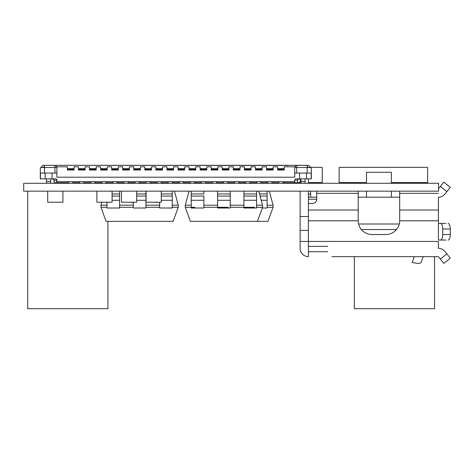 <?xml version="1.0" encoding="UTF-8"?>
<svg xmlns="http://www.w3.org/2000/svg" width="474" height="474" viewBox="0 0 474 474"><rect width="100%" height="100%" fill="white"/><g stroke="black" fill="none" stroke-linecap="round" stroke-linejoin="round"><path stroke-width="0.71" d="M65.187 191.152L23.7 191.152L23.7 183.284L438.551 183.284L438.551 191.152L65.187 191.152M282.984 182.733L294.739 182.733L294.739 181.625L56.886 181.625L56.886 182.733L54.125 182.733L54.06 179.836M278.836 183.284L278.836 181.625L278.836 183.284L278.836 182.733L271.922 182.733M267.774 183.284L267.774 181.625L267.774 183.284L267.774 182.733L260.86 182.733M256.712 183.284L256.712 181.625L256.712 183.284L256.712 182.733L249.798 182.733M245.645 183.284L245.645 181.625L245.645 183.284L245.645 182.733L238.73 182.733M234.583 183.284L234.583 181.625L234.583 183.284L234.583 182.733L227.668 182.733M223.521 183.284L223.521 181.625L223.521 183.284L223.521 182.733L216.606 182.733M212.459 183.284L212.459 181.625L212.459 183.284L212.459 182.733L205.544 182.733M201.397 183.284L201.397 181.625L201.397 183.284L201.397 182.733L194.482 182.733M190.335 183.284L190.335 181.625L190.335 183.284L190.335 182.733L183.42 182.733M179.273 183.284L179.273 181.625L179.273 183.284L179.273 182.733L172.358 182.733M168.205 183.284L168.205 181.625L168.205 183.284L168.205 182.733L161.296 182.733M157.143 183.284L157.143 181.625L157.143 183.284L157.143 182.733L150.228 182.733M146.081 183.284L146.081 181.625L146.081 183.284L146.081 182.733L139.166 182.733M135.019 183.284L135.019 181.625L135.019 183.284L135.019 182.733L128.104 182.733M123.957 183.284L123.957 181.625L123.957 183.284L123.957 182.733L117.042 182.733M112.895 183.284L112.895 181.625L112.895 183.284L112.895 182.733L105.98 182.733M101.833 183.284L101.833 181.625L101.833 183.284L101.833 182.733L94.918 182.733M90.771 183.284L90.771 181.625L90.771 183.284L90.771 182.733L83.857 182.733M79.703 183.284L79.703 181.625L79.703 183.284L79.703 182.733L72.789 182.733M56.086 165.308L43.063 165.308L63.113 165.308L43.063 165.308L40.847 167.518L54.954 167.518L54.954 173.051L56.886 173.051L56.886 167.245L56.252 166.789L67.397 166.789L67.397 169.455L67.397 168.626L74.039 168.626L74.039 170.006L67.397 170.006L67.397 169.455L74.039 169.455M54.954 167.518L55.227 167.245L54.427 165.308M56.145 165.456L56.252 166.789M55.227 167.245L56.886 167.245M288.518 165.456L63.113 165.308L295.539 165.308M309.949 166.688L308.568 165.308L310.778 167.518L296.677 167.518L296.398 167.245L297.198 165.308M296.398 167.245L294.739 167.245L295.379 166.789L295.48 165.456M41.676 166.688L43.063 165.308L40.296 168.074L40.296 178.858L40.296 168.074L40.296 178.858L55.505 178.858L52.738 178.858L54.125 180.238L56.886 180.238A1.381 1.381 135 0 0 55.505 178.858L52.738 178.858M43.614 167.245L44.165 166.688M40.296 168.074L40.847 167.518L40.296 168.074L40.296 178.858L40.296 168.074M294.739 182.733L297.506 182.733L297.506 180.238L298.887 178.858L296.12 178.858L298.887 178.858M68.641 183.284L68.641 181.625L68.641 183.284L68.641 182.733L56.886 182.733L56.483 179.261M42.583 167.245L42.257 167.518M46.517 183.284L46.517 178.858M52.051 173.051L52.051 178.858M45.137 178.858L45.137 173.051L45.137 178.858M40.444 178.858L40.444 173.051L54.954 173.051M56.886 181.625L56.886 180.238M56.886 177.199L56.886 173.051L56.886 177.199L294.739 177.199L294.739 167.245M74.039 168.626L74.039 166.789L78.459 166.789L78.459 169.455L78.459 168.626L85.101 168.626L85.101 170.006L78.459 170.006L78.459 169.455L85.101 169.455M85.101 168.626L85.101 166.789L89.521 166.789L89.521 169.455L89.521 168.626L96.163 168.626L96.163 170.006L89.521 170.006L89.521 169.455L96.163 169.455M96.163 168.626L96.163 166.789L100.589 166.789L100.589 169.455L100.589 168.626L107.225 168.626L107.225 170.006L100.589 170.006L100.589 169.455L107.225 169.455M107.225 168.626L107.225 166.789L111.651 166.789L111.651 169.455L111.651 168.626L118.287 168.626L118.287 170.006L111.651 170.006L111.651 169.455L118.287 169.455M118.287 168.626L118.287 166.789L122.713 166.789L122.713 169.455L122.713 168.626L129.349 168.626L129.349 170.006L122.713 170.006L122.713 169.455L129.349 169.455M129.349 168.626L129.349 166.789L133.775 166.789L133.775 169.455L133.775 168.626L140.411 168.626L140.411 170.006L133.775 170.006L133.775 169.455L140.411 169.455M140.411 168.626L140.411 166.789L144.837 166.789L144.837 169.455L144.837 168.626L151.473 168.626L151.473 170.006L144.837 170.006L144.837 169.455L151.473 169.455M151.473 168.626L151.473 166.789L155.899 166.789L155.899 169.455L155.899 168.626L162.541 168.626L162.541 170.006L155.899 170.006L155.899 169.455L162.541 169.455M162.541 168.626L162.541 166.789L166.961 166.789L166.961 169.455L166.961 168.626L173.603 168.626L173.603 170.006L166.961 170.006L166.961 169.455L173.603 169.455M173.603 168.626L173.603 166.789L178.028 166.789L178.028 169.455L178.028 168.626L184.664 168.626L184.664 170.006L178.028 170.006L178.028 169.455L184.664 169.455M184.664 168.626L184.664 166.789L189.09 166.789L189.09 169.455L189.09 168.626L195.726 168.626L195.726 170.006L189.09 170.006L189.09 169.455L195.726 169.455M195.726 168.626L195.726 166.789L200.152 166.789L200.152 169.455L200.152 168.626L206.788 168.626L206.788 170.006L200.152 170.006L200.152 169.455L206.788 169.455M206.788 168.626L206.788 166.789L211.214 166.789L211.214 169.455L211.214 168.626L217.85 168.626L217.85 170.006L211.214 170.006L211.214 169.455L217.85 169.455M217.85 168.626L217.85 166.789L222.276 166.789L222.276 169.455L222.276 168.626L228.912 168.626L228.912 170.006L222.276 170.006L222.276 169.455L228.912 169.455M228.912 168.626L228.912 166.789L233.338 166.789L233.338 169.455L233.338 168.626L239.974 168.626L239.974 170.006L233.338 170.006L233.338 169.455L239.974 169.455M239.974 168.626L239.974 166.789L244.4 166.789L244.4 169.455L244.4 168.626L251.042 168.626L251.042 170.006L244.4 170.006L244.4 169.455L251.042 169.455M251.042 168.626L251.042 166.789L255.462 166.789L255.462 169.455L255.462 168.626L262.104 168.626L262.104 170.006L255.462 170.006L255.462 169.455L262.104 169.455M262.104 168.626L262.104 166.789L266.53 166.789L266.53 169.455L266.53 168.626L273.166 168.626L273.166 170.006L266.53 170.006L266.53 169.455L273.166 169.455M273.166 168.626L273.166 166.789L277.592 166.789L277.592 169.455L277.592 166.789M284.228 170.006L277.592 170.006L277.592 169.455L284.228 169.455L284.228 170.006M284.228 169.455L284.228 166.789L295.379 166.789M50.665 178.858L50.665 181.625L46.517 181.625L50.665 181.625L50.665 183.284M294.739 181.625L294.739 180.238A1.381 1.381 -45 0 1 296.12 178.858L299.58 178.858L299.58 173.051L299.58 178.858L306.494 178.858L306.494 173.051M311.329 168.074L311.329 178.858L311.329 168.074L308.568 165.308L288.518 165.308M306.494 178.858L311.329 178.858L311.329 169.177M311.181 178.858L311.181 173.051L294.739 173.051M309.042 167.245L309.368 167.518M300.96 183.284L300.96 178.858M307.46 166.688L308.29 167.518M295.569 165.308L308.568 165.308L294.988 165.385M294.745 180.096L297.506 180.238L297.565 179.836M296.677 167.518L296.677 173.051M305.108 183.284L305.108 181.625L300.96 181.625L305.108 181.625L305.108 178.858M72.789 183.284L72.789 181.625L68.641 181.625M83.857 183.284L83.857 181.625L79.703 181.625M94.918 183.284L94.918 181.625L90.771 181.625M105.98 183.284L105.98 181.625L101.833 181.625M117.042 183.284L117.042 181.625L112.895 181.625M128.104 183.284L128.104 181.625L123.957 181.625M139.166 183.284L139.166 181.625L135.019 181.625M150.228 183.284L150.228 181.625L146.081 181.625M161.296 183.284L161.296 181.625L157.143 181.625M172.358 183.284L172.358 181.625L168.205 181.625M183.42 183.284L183.42 181.625L179.273 181.625M194.482 183.284L194.482 181.625L190.335 181.625M205.544 183.284L205.544 181.625L201.397 181.625M216.606 183.284L216.606 181.625L212.459 181.625M227.668 183.284L227.668 181.625L223.521 181.625M238.73 183.284L238.73 181.625L234.583 181.625M249.798 183.284L249.798 181.625L245.645 181.625M260.86 183.284L260.86 181.625L256.712 181.625M271.922 183.284L271.922 181.625L267.774 181.625M282.984 183.284L282.984 181.625L278.836 181.625M354.333 256.641L354.333 308.692L434.54 308.692L434.54 256.641M107.918 221.358L107.918 308.692L27.711 308.692L27.711 191.152M366.497 191.152L366.497 197.178L358.202 197.178L358.202 199.204L358.202 191.152L358.202 193.339L316.715 193.339L316.715 199.276C316.454 201.776 315.068 203.162 312.567 203.423L308.42 203.423L308.42 256.641A8.295 8.295 90 0 1 300.125 248.346L300.125 241.432L438.409 241.432L438.474 248.346A8.159 8.159 -90 0 1 444.849 251.416L450.3 258.241L443.812 263.42L438.409 256.641L331.93 256.641M420.924 262.744L423.205 256.641L420.924 262.744L419.14 263.556L420.924 262.744M414.347 256.641L412.131 262.56L419.14 263.556M308.42 191.152L308.42 203.423M438.409 248.346L438.409 241.432M327.783 251.706L308.42 251.706L308.42 256.641M300.125 241.432L300.125 191.152M300.125 183.284L300.125 178.858M308.42 230.37L300.125 230.37L308.42 230.37M399.689 191.152L399.689 220.789A13.829 13.829 90 0 1 385.86 234.517L372.031 234.517A13.829 13.829 90 0 1 358.202 220.789L358.202 193.339M445.951 240.051L438.409 240.051L438.409 210.029L399.689 210.029M443.812 263.42L450.3 258.241L446.852 253.922L440.364 259.094M316.715 197.178L308.42 197.178L308.42 194.139L310.63 194.139M308.42 183.284L308.42 178.858L308.42 183.284M310.63 197.178L310.63 191.152M308.42 197.178L308.42 199.204L316.715 199.204M316.715 191.152L316.715 193.339M438.551 188.699L440.364 186.43L446.852 191.609L450.3 187.283L443.812 182.105L450.3 187.283L444.849 194.109A8.159 8.159 90 0 1 438.474 197.178L438.409 210.029M440.47 240.051A5.534 2.252 -90 0 0 442.722 234.517L442.722 228.983A5.534 2.252 -90 0 0 440.47 223.455L438.409 223.455L438.409 220.789L399.689 220.789M399.286 224.006L358.605 224.006A13.829 13.829 90 0 1 358.202 220.789L358.202 199.204M438.409 199.204L438.409 220.789M450.3 228.983L450.3 234.517A5.534 2.252 90 0 1 448.049 240.051A5.534 2.252 90 0 0 450.3 234.517L450.3 228.983A5.534 2.252 90 0 0 448.049 223.455A5.534 2.252 90 0 1 450.3 228.983L442.722 228.983M440.47 223.455L445.951 223.455M391.394 197.178L391.394 191.152L391.394 197.178L366.497 197.178L399.689 197.178M443.812 182.105L450.3 187.283L443.812 182.105L440.364 186.43M391.394 172.287L391.394 183.284L391.394 172.287L366.497 172.287L366.497 183.284M445.127 193.765L444.849 194.109A8.159 8.159 90 0 1 438.474 197.178L438.409 197.178M262.288 208.009L267.111 208.009L267.111 207.31L273.083 207.31L267.97 221.358L190.382 221.358L185.269 207.31L194.755 207.31M228.124 208.009L230.228 208.009L230.228 207.31L254.467 207.31M201.782 208.009L203.885 208.009L203.885 207.31L228.124 207.31M273.083 207.31L273.083 205.201L267.111 205.201L267.111 207.31M273.083 205.201L269.315 191.152M260.096 196.07L267.111 196.07L267.111 191.152L267.111 205.201M254.467 208.009L256.57 208.009L256.57 207.31L262.543 207.31L262.543 205.201L256.57 205.201L256.57 207.31M267.111 208.009L267.111 200.283L261.227 200.283M259.533 193.961L267.111 193.961M257.429 221.358L262.543 207.31M243.926 205.201L230.228 205.201L230.228 207.31M217.584 205.201L203.885 205.201L203.885 207.31M191.241 205.201L185.269 205.201L185.269 207.31M262.543 205.201L258.78 191.152M189.037 191.152L185.269 205.201M203.885 205.201L203.885 200.283L203.885 208.009L191.241 208.009L191.241 191.152L191.241 193.961L203.885 193.961L203.885 191.152L203.885 193.961M191.241 200.283L203.885 200.283L203.885 196.07L191.241 196.07M217.584 200.283L230.228 200.283L230.228 208.009L217.584 208.009L217.584 196.07L230.228 196.07L230.228 191.152L230.228 205.201M217.584 196.07L217.584 191.152L217.584 193.961L230.228 193.961M243.926 200.283L256.57 200.283L256.57 208.009L243.926 208.009L243.926 196.07L256.57 196.07L256.57 191.152L256.57 205.201M243.926 196.07L243.926 191.152L243.926 193.961L256.57 193.961M133.289 202.214L133.289 208.009L145.933 208.009L145.933 207.31L159.631 207.31M106.946 202.493L106.946 208.009L119.59 208.009L119.59 207.31L133.289 207.31M159.631 202.214L159.631 208.009L172.275 208.009L172.275 207.31L178.248 207.31L173.134 221.358L106.087 221.358L100.974 207.31L106.946 207.31M159.631 205.201L145.933 205.201L145.933 207.31M133.289 205.201L119.59 205.201L119.59 207.31M106.946 205.201L100.974 205.201L100.974 207.31M178.248 207.31L178.248 205.201L172.275 205.201L172.275 207.31M178.248 205.201L174.479 191.152M101.697 202.493L100.974 205.201M119.59 205.201L119.59 191.152L119.59 196.07L112.089 196.07M119.59 208.009L119.59 200.283L112.089 200.283M112.089 193.961L119.59 193.961M136.678 196.07L145.933 196.07L145.933 191.152L145.933 205.201M145.933 208.009L145.933 200.283L136.678 200.283M136.678 193.961L145.933 193.961M161.267 196.07L172.275 196.07L172.275 191.152L172.275 205.201M172.275 208.009L172.275 200.283L161.267 200.283M161.267 193.961L172.275 193.961M308.42 182.591L322.261 182.591L322.261 167.381L315.346 167.381M297.506 182.591L300.125 182.591M310.642 167.381L322.261 167.381M339.129 182.591L339.129 167.381L427.631 167.381L339.129 167.381L339.129 182.591L366.497 182.591M391.394 182.591L427.631 182.591L427.631 167.381M339.129 169.04L339.129 167.66M112.089 200.834L112.089 191.152L112.089 202.214L96.88 202.214L96.88 191.152M101.335 202.214L107.148 202.214M161.267 192.533L161.267 202.214L161.267 191.152L161.267 202.214L146.051 202.214L146.051 191.152M150.993 202.214L156.1 202.214M156.1 202.493L156.669 202.493M136.678 192.533L136.678 202.214L136.678 191.152L136.678 202.214L121.468 202.214L121.468 191.152M126.41 202.214L131.511 202.214M131.511 202.493L132.08 202.493M62.918 200.834L62.918 191.152L62.918 202.214L47.708 202.214L47.708 191.152M52.164 202.214L57.976 202.214M45.273 165.308L51.909 165.308L45.273 165.308M43.063 165.308L56.056 165.308L43.063 165.308M44.443 173.051L44.443 165.308M284.228 168.626L277.592 168.626M307.182 173.051L307.182 165.308M308.42 246.367L327.783 246.367M308.42 216.541L300.125 216.541M358.202 220.789L308.42 220.789M358.202 210.029L308.42 210.029M450.3 234.517L442.722 234.517M438.409 193.339L399.689 193.339M396.483 229.54L361.407 229.54M56.643 165.385L56.056 165.308M306.352 165.308L299.716 165.308L306.352 165.308"/></g></svg>
